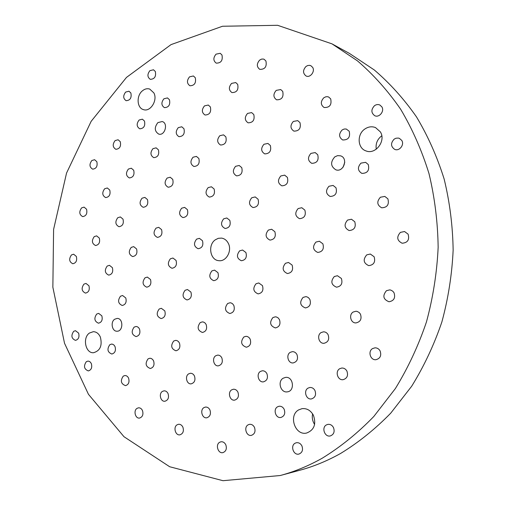 <?xml version="1.0" encoding="UTF-8"?>
<svg xmlns="http://www.w3.org/2000/svg" width="506" height="506" viewBox="0 0 506 506"><rect width="100%" height="100%" fill="white"/><g stroke="black" fill="none" stroke-linecap="round" stroke-linejoin="round"><path stroke-width="0.76" d="M280.204 475.526L299.476 470.346C313.511 466.583 327.224 460.947 340.62 453.446C358.488 442.522 375.193 429.094 390.733 413.162L411.675 386.242C423.971 366.357 434.028 344.959 441.846 322.05C448.234 298.559 451.997 274.594 453.142 250.166C452.75 225.802 449.752 202.103 444.154 179.067C437.146 156.715 427.924 136 416.508 116.918C403.997 98.993 389.936 83.351 374.326 69.992L349.482 53.446L331.987 43.858L277.623 25.3L222.495 26.255L171.015 44.623L126.475 77.418L91.15 121.339L66.545 173.071L53.598 229.408L52.858 287.206L64.528 343.283L88.461 394.313L123.983 436.71L169.655 466.734L222.994 480.7L280.204 475.526C294.568 471.674 308.609 465.881 322.347 458.145C340.671 446.874 357.824 432.991 373.807 416.489L395.35 388.589C408.013 367.963 418.38 345.762 426.444 321.974C433.047 297.572 436.95 272.69 438.152 247.326C437.779 222.033 434.717 197.441 428.98 173.552C421.795 150.39 412.346 128.941 400.632 109.214C387.811 90.7 373.403 74.572 357.413 60.828L331.987 43.858M157.866 122.623C154.178 127.474 154.463 131.301 158.726 134.09C164.893 136.152 168.511 123.078 162.192 121.535L157.866 122.623M381.777 135.798C377.299 139.239 375.465 143.71 376.274 149.2M312.607 413.87C311.829 417.646 312.493 421.169 314.618 424.439M394.193 139.112C390.505 143.122 390.683 146.55 394.724 149.396C399.335 151.496 404.648 144.773 401.77 140.44L399.43 138.385L398.33 138.068L396.008 138.22L394.193 139.112M400.41 232.368C396.388 236.972 396.97 240.597 402.137 243.234C407.678 242.772 409.664 239.749 408.095 234.158L404.553 231.533L400.41 232.368M380.404 197.232C376.572 201.584 376.989 205.101 381.663 207.795C387.286 207.549 389.361 204.563 387.881 198.833L384.832 196.423L380.404 197.232M360.98 163.122C357.325 167.265 357.615 170.68 361.853 173.387C367.508 173.324 369.646 170.377 368.26 164.539L365.617 162.331L360.98 163.122M386.445 290.71C382.327 295.732 383.181 299.413 389.006 301.759C393.94 300.868 395.616 297.876 394.035 292.772L392.801 291.228L390.79 290.096L389.671 289.887L386.445 290.71M366.73 254.872C362.789 259.584 363.453 263.171 368.735 265.637C373.839 264.973 375.629 262.007 374.111 256.732L370.329 254.037L366.73 254.872M347.584 220.066C343.814 224.525 344.327 228.016 349.127 230.546C354.327 230.091 356.211 227.15 354.769 221.742L351.474 219.237L347.584 220.066M328.982 186.259C325.377 190.496 325.763 193.899 330.14 196.461C335.396 196.17 337.344 193.267 335.984 187.751L333.1 185.43L328.982 186.259M372.599 348.564C367.628 351.265 370.341 360.417 375.926 359.709C380.265 358.495 381.65 355.56 380.088 350.892C378.88 348.836 377.179 347.812 374.971 347.831L372.599 348.564M353.169 312.031C348.552 314.662 350.671 323.182 355.901 322.923C360.455 321.924 361.973 319.001 360.455 314.15L359.19 312.537L357.116 311.411L355.965 311.241L353.169 312.031M334.295 276.542C330.443 281.33 331.177 284.872 336.509 287.187C341.221 286.383 342.853 283.48 341.392 278.471L337.445 275.726L334.295 276.542M315.959 242.064C312.265 246.599 312.853 250.059 317.724 252.443C322.55 251.824 324.264 248.946 322.872 243.81L319.394 241.242L315.959 242.064M298.142 208.554C294.593 212.874 295.055 216.245 299.527 218.674C304.416 218.212 306.2 215.36 304.871 210.123L301.804 207.726L298.142 208.554M339.722 368.71C334.833 371.36 337.654 380.575 343.1 379.683C347.129 378.425 348.4 375.56 346.914 371.088C345.699 368.969 343.985 367.944 341.778 368.033L339.722 368.71M321.12 332.556C316.56 335.149 318.818 343.764 323.954 343.302C328.185 342.227 329.57 339.368 328.122 334.738C327.053 332.84 325.535 331.866 323.555 331.816L321.12 332.556M303.043 297.427C299.286 302.259 300.071 305.757 305.396 307.933C309.78 307.034 311.266 304.195 309.862 299.413L308.445 297.661L306.851 296.826L305.807 296.649L303.043 297.427M285.473 263.278C281.855 267.864 282.5 271.286 287.402 273.544C291.892 272.797 293.467 269.983 292.12 265.081L288.515 262.475L285.473 263.278M268.382 230.066C264.904 234.442 265.429 237.782 269.951 240.091C274.518 239.496 276.156 236.7 274.866 231.704L271.652 229.25L268.382 230.066M326.383 424.926C321.247 427.57 324.757 437.437 330.323 435.925C333.871 434.496 334.921 431.707 333.479 427.557C332.113 425.141 330.216 424.085 327.793 424.395L326.383 424.926M308.046 388.115C303.252 390.708 306.143 399.955 311.443 398.918C315.206 397.64 316.376 394.851 314.96 390.543C313.752 388.368 312.044 387.349 309.843 387.488L308.046 388.115M290.229 352.347C285.745 354.889 288.104 363.561 293.132 362.935C297.066 361.809 298.35 359.026 296.965 354.573C295.89 352.619 294.359 351.638 292.373 351.651L290.229 352.347M272.905 317.566C269.243 322.417 270.065 325.877 275.359 327.932C279.445 326.965 280.811 324.188 279.47 319.609L278.028 317.806L276.409 316.971L275.353 316.826L272.905 317.566M256.055 283.739C252.526 288.363 253.209 291.741 258.111 293.885C262.304 293.056 263.752 290.292 262.456 285.605L258.768 282.968L256.055 283.739M239.661 250.831C236.258 255.245 236.827 258.553 241.368 260.742C245.638 260.046 247.149 257.307 245.903 252.526L242.589 250.034L239.661 250.831M149.915 70.65C147.17 74.255 147.284 77.146 150.269 79.328C154.57 79.151 156.259 76.545 155.329 71.498L153.501 69.784L149.915 70.65M216.03 54.161C213.108 57.779 213.171 60.771 216.22 63.13C221.059 63.161 222.975 60.442 221.97 54.977L220.218 53.307L216.03 54.161M189.548 76.842C186.663 80.505 186.784 83.477 189.908 85.761C194.487 85.647 196.277 82.971 195.284 77.734L193.393 75.976L189.548 76.842M163.925 98.784C161.085 102.484 161.256 105.438 164.437 107.639C168.77 107.411 170.446 104.78 169.466 99.752L167.461 97.924L163.925 98.784M259.61 60.138C256.542 63.8 256.593 66.874 259.761 69.354C264.942 69.493 266.997 66.71 265.922 61.005L264.138 59.31L263.202 59.025L261.526 59.12L259.61 60.138M231.577 83.401C228.548 87.127 228.668 90.182 231.938 92.579C236.821 92.547 238.731 89.802 237.668 84.35L235.72 82.554L231.577 83.401M204.494 105.887C201.502 109.657 201.679 112.699 205.025 115.007C209.636 114.83 211.413 112.13 210.363 106.918L208.282 105.039L204.494 105.887M178.295 127.632C175.354 131.446 175.582 134.463 178.985 136.683C183.336 136.386 184.994 133.736 183.963 128.733L181.762 126.785L178.295 127.632M305.959 66.488C302.74 70.189 302.771 73.345 306.054 75.963C310.121 78.152 315.308 71.491 312.683 67.412L310.893 65.71L309.52 65.331L307.686 65.546L305.959 66.488M276.238 90.372C273.05 94.148 273.164 97.297 276.58 99.815C281.81 99.884 283.853 97.07 282.715 91.384L280.722 89.556L276.238 90.372M247.548 113.426C244.398 117.272 244.588 120.403 248.104 122.825C253.019 122.711 254.916 119.947 253.791 114.52L251.621 112.591L247.548 113.426M219.832 135.703C216.732 139.593 216.979 142.705 220.572 145.032C225.195 144.773 226.96 142.053 225.847 136.867L223.538 134.862L219.832 135.703M193.039 157.233C189.99 161.167 190.288 164.254 193.931 166.487C198.289 166.113 199.927 163.438 198.845 158.467L196.417 156.398L193.039 157.233M323.783 97.791C320.431 101.611 320.532 104.85 324.087 107.506C329.703 107.708 331.898 104.831 330.684 98.872L328.66 97.019L327.641 96.716L325.839 96.785L323.783 97.791M293.335 121.446C290.014 125.355 290.204 128.581 293.897 131.13C299.16 131.105 301.19 128.265 299.976 122.61L297.737 120.63L293.335 121.446M263.955 144.273C260.679 148.252 260.944 151.458 264.739 153.9C269.673 153.691 271.545 150.896 270.349 145.513L267.927 143.438L263.955 144.273M235.581 166.316C232.362 170.345 232.684 173.533 236.555 175.867C241.185 175.512 242.918 172.767 241.748 167.631L239.174 165.481L235.581 166.316M208.175 187.606C205.012 191.685 205.385 194.842 209.301 197.081C213.646 196.606 215.252 193.912 214.114 188.991L211.426 186.784L208.175 187.606M374.491 105.71C370.968 109.555 371.043 112.889 374.725 115.703C379.203 118.012 384.737 111.181 381.859 106.861L379.835 104.995C378.033 104.23 376.255 104.47 374.491 105.71M342.113 129.991C338.615 133.957 338.799 137.284 342.676 139.972C348.324 140.054 350.5 137.139 349.197 131.231L346.23 129.005L344.118 129.036L342.113 129.991M310.912 153.394C307.452 157.455 307.73 160.769 311.74 163.33C317.015 163.185 319.014 160.32 317.724 154.722L315.187 152.578L310.912 153.394M280.811 175.968C277.402 180.104 277.756 183.393 281.874 185.835C286.801 185.512 288.635 182.691 287.37 177.372L284.65 175.139L280.811 175.968M251.76 197.757C248.414 201.951 248.832 205.215 253.006 207.542C257.617 207.074 259.312 204.304 258.079 199.231L255.214 196.929L251.76 197.757M223.709 218.801C220.426 223.032 220.894 226.264 225.107 228.484C229.427 227.909 230.989 225.195 229.8 220.331L226.815 217.985L223.709 218.801M73.693 331.31C70.853 335.567 71.441 338.584 75.47 340.361C78.531 339.501 79.587 337.091 78.632 333.138L75.464 330.684L73.693 331.31M71.466 254.929C68.715 258.933 69.158 261.868 72.801 263.74C76.096 263.031 77.279 260.603 76.349 256.447L73.642 254.214L71.466 254.929M83.939 284.125C81.112 288.256 81.618 291.247 85.476 293.107C88.746 292.335 89.897 289.894 88.936 285.776L86.001 283.436L83.939 284.125M96.722 314.036C93.806 318.306 94.394 321.361 98.48 323.195C101.706 322.354 102.826 319.893 101.832 315.826L98.657 313.378L96.722 314.036M81.618 207.884C78.885 211.774 79.252 214.683 82.706 216.619C86.197 216.018 87.481 213.557 86.558 209.231L84.078 207.125L81.618 207.884M94.255 236.612C91.447 240.616 91.871 243.582 95.539 245.518C99.012 244.853 100.27 242.374 99.309 238.086L96.621 235.866L94.255 236.612M107.215 266.042C104.312 270.179 104.812 273.208 108.701 275.125C112.149 274.391 113.376 271.899 112.376 267.649L109.46 265.321L107.215 266.042M120.491 296.212C117.5 300.494 118.075 303.581 122.212 305.479C125.621 304.663 126.81 302.158 125.773 297.958L122.604 295.517L120.491 296.212M91.833 160.522C89.138 164.292 89.417 167.17 92.674 169.162C96.361 168.681 97.747 166.189 96.836 161.686L94.597 159.713L91.833 160.522M104.647 188.77C101.864 192.647 102.199 195.582 105.665 197.587C109.347 197.036 110.713 194.532 109.758 190.06L107.323 187.979L104.647 188.77M117.778 217.713C114.9 221.71 115.305 224.708 118.986 226.713C122.661 226.093 123.995 223.57 123.002 219.13L120.352 216.941L117.778 217.713M131.237 247.383C128.265 251.514 128.745 254.581 132.667 256.567C136.31 255.872 137.613 253.329 136.582 248.939L133.692 246.631L131.237 247.383M145.032 277.807C141.971 282.089 142.528 285.213 146.708 287.18C150.314 286.402 151.579 283.841 150.503 279.508L147.347 277.079L145.032 277.807M115.109 140.592C112.357 144.343 112.61 147.246 115.855 149.308C119.745 148.897 121.219 146.354 120.276 141.693L118.1 139.764L115.109 140.592M128.416 169.042C125.577 172.9 125.88 175.867 129.34 177.941C133.23 177.461 134.685 174.905 133.704 170.269L131.326 168.226L128.416 169.042M142.053 198.2C139.118 202.191 139.492 205.221 143.179 207.289C147.063 206.739 148.486 204.165 147.461 199.566L144.868 197.403L142.053 198.2M156.044 228.111C153.008 232.235 153.457 235.328 157.391 237.39C161.25 236.757 162.647 234.164 161.578 229.616L158.732 227.333L156.044 228.111M170.389 258.787C167.252 263.063 167.79 266.226 171.996 268.269C175.816 267.541 177.17 264.929 176.056 260.438L172.938 258.028L170.389 258.787M125.646 92.073C122.939 95.71 123.097 98.575 126.127 100.688C130.206 100.416 131.788 97.848 130.871 92.99L128.954 91.219L125.646 92.073M139.125 120.023C136.329 123.749 136.544 126.683 139.764 128.815C143.868 128.48 145.437 125.899 144.476 121.06L142.382 119.176L139.125 120.023M152.951 148.669C150.061 152.515 150.333 155.506 153.767 157.651C157.878 157.252 159.434 154.653 158.422 149.839L156.126 147.841L152.951 148.669M167.132 178.055C164.134 182.021 164.475 185.076 168.15 187.233C172.261 186.752 173.786 184.133 172.729 179.358L170.206 177.233L167.132 178.055M181.673 208.194C178.574 212.305 178.991 215.429 182.925 217.574C187.018 217.011 188.51 214.367 187.41 209.642L184.633 207.39L181.673 208.194M196.6 239.129C193.387 243.392 193.893 246.586 198.112 248.718C202.172 248.054 203.627 245.391 202.47 240.723L199.408 238.345L196.6 239.129M295.08 443.224C290.077 445.799 293.575 455.64 298.957 454.059C302.291 452.636 303.277 449.916 301.905 445.894C300.558 443.452 298.692 442.402 296.32 442.744L295.08 443.224M219.642 442.282C215.17 444.685 218.092 453.901 222.937 452.617C226.074 451.339 227.036 448.74 225.809 444.812C224.639 442.554 223.001 441.542 220.901 441.789L219.642 442.282M248.066 424.863C243.487 427.336 246.416 436.577 251.412 435.35C254.733 434.066 255.751 431.403 254.467 427.368C253.278 425.129 251.615 424.117 249.477 424.332L248.066 424.863M277.516 406.824C272.829 409.354 275.751 418.607 280.9 417.463C284.429 416.179 285.517 413.453 284.17 409.284C282.962 407.077 281.279 406.065 279.103 406.242L277.516 406.824M177.094 424.812C172.97 427.134 175.468 435.843 179.984 434.818C183.077 433.648 184.045 431.106 182.9 427.19C181.856 425.097 180.376 424.129 178.466 424.287L177.094 424.812M203.924 407.627C199.699 410.012 202.191 418.734 206.84 417.779C210.11 416.602 211.141 414.003 209.939 409.974C208.883 407.906 207.384 406.932 205.442 407.064L203.924 407.627M231.685 389.841C227.371 392.283 229.844 401.005 234.62 400.138C238.086 398.968 239.186 396.306 237.928 392.156C236.865 390.113 235.347 389.139 233.38 389.24L231.685 389.841M260.438 371.429C256.036 373.921 258.458 382.631 263.367 381.866C267.054 380.714 268.237 377.995 266.921 373.7C265.846 371.695 264.322 370.721 262.336 370.778L260.438 371.429M137.031 408.361C133.204 410.613 135.355 418.873 139.574 418.057C142.597 416.976 143.571 414.49 142.496 410.606C141.56 408.646 140.219 407.722 138.467 407.817L137.031 408.361M162.394 391.41C158.486 393.719 160.623 401.985 164.956 401.233C168.15 400.157 169.181 397.621 168.062 393.624C167.113 391.688 165.753 390.758 163.976 390.834L162.394 391.41M188.618 373.89C184.627 376.249 186.739 384.509 191.179 383.845C194.563 382.776 195.664 380.183 194.487 376.066C193.532 374.162 192.16 373.232 190.37 373.27L188.618 373.89M215.746 355.762C211.672 358.172 213.747 366.414 218.295 365.851C221.887 364.801 223.064 362.151 221.837 357.894C220.875 356.034 219.496 355.098 217.694 355.104L215.746 355.762M243.822 336.996C240.261 341.86 241.103 345.269 246.34 347.23C250.16 346.212 251.431 343.498 250.147 339.09L248.984 337.496L247.409 336.528L246.005 336.3L243.822 336.996M123.255 376.129C120.169 380.714 120.921 383.89 125.513 385.642C128.619 384.642 129.65 382.163 128.6 378.21C127.74 376.401 126.5 375.509 124.874 375.541L123.255 376.129M148.068 358.862C144.893 363.479 145.646 366.692 150.326 368.501C153.609 367.514 154.697 364.984 153.603 360.917L152.559 359.361L151.123 358.431L149.852 358.242L148.068 358.862M173.71 341.025C170.452 345.655 171.199 348.912 175.949 350.791C179.421 349.823 180.591 347.236 179.447 343.036L178.39 341.506L176.961 340.582L175.677 340.361L173.71 341.025M200.224 322.581C196.872 327.218 197.612 330.519 202.432 332.467C206.119 331.531 207.365 328.894 206.17 324.548L205.12 323.043L203.684 322.12L202.406 321.879L200.224 322.581M227.656 303.499C224.215 308.135 224.93 311.475 229.8 313.511C233.728 312.619 235.069 309.919 233.823 305.415L232.52 303.714L231.046 302.917L230.085 302.759L227.656 303.499M86.311 361.695C83.382 366.097 84.053 369.171 88.316 370.923C91.32 369.987 92.339 367.571 91.358 363.669L90.41 362.182L89.107 361.29L87.943 361.101L86.311 361.695M109.827 344.694C106.823 349.121 107.487 352.233 111.82 354.029C114.995 353.112 116.07 350.645 115.045 346.629L114.09 345.162L112.781 344.276L111.611 344.067L109.827 344.694M134.103 327.142C131.022 331.582 131.686 334.732 136.082 336.591C139.435 335.693 140.579 333.176 139.511 329.039L138.549 327.591L137.24 326.705L136.063 326.478L134.103 327.142M159.188 309.008C156.025 313.461 156.677 316.648 161.129 318.578C164.678 317.705 165.898 315.137 164.785 310.861L161.338 308.312L159.188 309.008M185.114 290.267C181.869 294.72 182.502 297.945 186.999 299.95C190.762 299.122 192.071 296.497 190.914 292.07L187.492 289.533L185.114 290.267M211.925 270.887C208.599 275.327 209.199 278.591 213.734 280.685C217.738 279.913 219.136 277.231 217.941 272.639L214.557 270.122L211.925 270.887M215.309 239.8C207.549 244.98 210.098 260.267 218.845 260.679C226.252 261.842 232.349 250.704 228.295 243.285C226.739 240.312 224.487 238.579 221.552 238.098L218.326 238.313L215.309 239.8M142.319 90.903C136.209 95.824 136.924 107.999 143.445 109.619C150.39 112.256 157.935 100.226 153.856 92.889L149.713 89.062C147.17 88.291 144.703 88.904 142.319 90.903M364.643 129.163C356.749 134.552 357.565 148.271 365.971 150.902C375.484 155 386.261 140.883 380.354 131.87L375.503 127.569C371.796 126.165 368.172 126.696 364.643 129.163M298.685 409.885C288.18 415.47 295.118 435.97 306.636 433.028C314.163 430.068 316.421 424.154 313.423 415.299C310.697 410.41 306.908 408.19 302.057 408.652L298.685 409.885M89.454 333.037C82.269 337.768 85.501 353.511 93.553 352.72C100.207 350.778 102.471 345.547 100.346 337.034C98.74 333.574 96.399 331.791 93.332 331.677L89.454 333.037M334.801 156.86C330.222 162.141 330.595 166.468 335.914 169.845C343.682 172.603 348.489 158.1 340.544 155.829L337.616 155.627L334.801 156.86M114.615 319.267C110.226 322.151 112.104 331.569 117.019 331.221C123.35 331.481 123.451 318.135 117.126 318.413L114.615 319.267M283.164 378.216C277.263 381.492 280.672 393.023 287.231 391.865C295.194 391.258 293.448 376.255 285.567 377.387L283.164 378.216M344.763 162.255L343.169 167.088"/></g></svg>

